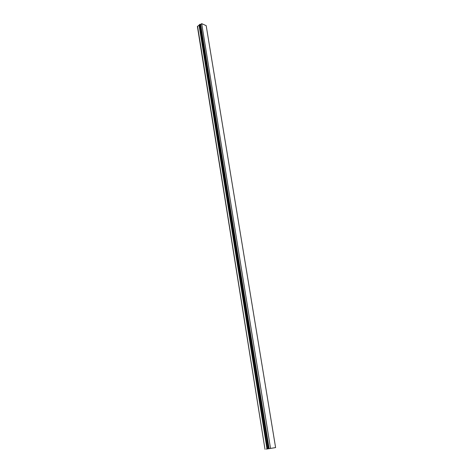 <?xml version="1.0" encoding="UTF-8"?>
<svg xmlns="http://www.w3.org/2000/svg" width="473" height="473" viewBox="0 0 473 473"><rect width="100%" height="100%" fill="white"/><g stroke="black" fill="none" stroke-linecap="round" stroke-linejoin="round"><path stroke-width="0.71" d="M271.484 448.262L275.605 447.588L206.181 25.643L201.693 23.65L200.67 24.466L200.067 24.2L199.494 24.655L267.647 448.871L269.013 448.652L266.24 449.108L271.484 448.262M275.605 447.588L270.532 448.404L201.693 23.65M270.532 448.404L269.119 448.635L200.67 24.466M269.119 448.635L268.433 448.747L200.067 24.2M268.433 448.747L267.647 448.871M199.523 24.827L197.401 26.523L265.004 449.303L197.572 26.181M267.009 448.978L199.027 25.022"/></g></svg>
